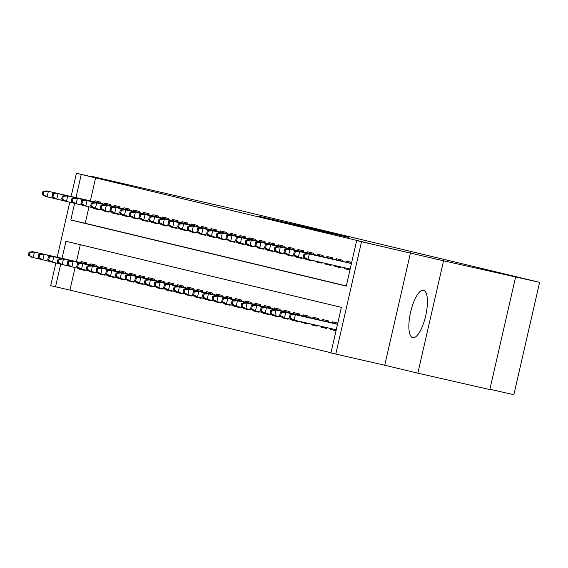 <?xml version="1.0" encoding="UTF-8"?>
<svg xmlns="http://www.w3.org/2000/svg" width="568" height="568" viewBox="0 0 568 568"><rect width="100%" height="100%" fill="white"/><g stroke="black" fill="none" stroke-linecap="round" stroke-linejoin="round"><path stroke-width="0.85" d="M323.377 231.091L257.929 216.046L323.377 231.091M423.565 290.284A24.303 7.753 -77.2 0 0 423.536 290.276A24.303 7.753 -77.2 0 0 410.593 312.208A24.303 7.753 -77.2 0 0 412.716 337.662A24.303 7.753 -77.2 0 0 412.744 337.669A24.303 7.753 -77.2 0 0 425.688 315.737A24.303 7.753 -77.2 0 0 423.565 290.284M348.61 237.367L300.664 226.305L348.61 237.367M515.559 277.198L489.822 389.57L417.835 373.176L443.572 260.797L539.6 282.331L243.871 211.367L92.272 176.499L125.372 184.437L76.424 173.29L371.089 243.828L356.69 240.548L361.525 241.705L335.787 354.084L330.952 352.92L341.389 307.366L65.952 241.265L62.04 258.348M443.572 260.797L361.525 241.705M337.158 234.406L271.163 219.227L337.158 234.406M342.596 235.677L285.676 222.706L342.561 235.819M92.272 176.499L92.179 176.882M336.036 330.739L330.583 329.426L336.05 330.675M326.912 327.637L326.714 328.503L320.92 327.111L326.728 328.432M317.221 325.428L317.05 326.181L311.25 324.789L317.065 326.11M307.536 323.22L307.387 323.859L301.587 322.468L307.402 323.796M297.845 321.012L297.724 321.545L291.924 320.153L297.738 321.474M288.182 318.698L288.061 319.223L282.26 317.831L288.075 319.159M278.512 316.376L278.391 316.901L272.597 315.51L278.412 316.837M268.849 314.054L268.728 314.587L262.927 313.195L268.742 314.516M259.185 311.74L259.065 312.265L253.264 310.873L259.079 312.201M249.522 309.418L249.402 309.943L243.601 308.552L249.416 309.879M239.859 307.096L239.739 307.629L233.938 306.237L239.753 307.558M230.189 304.782L230.068 305.307L224.275 303.916L230.09 305.243M220.526 302.46L220.405 302.985L214.612 301.594L220.419 302.921M210.863 300.145L210.742 300.671L204.941 299.279L210.756 300.6M201.2 297.824L201.079 298.349L195.278 296.957L201.093 298.285M191.537 295.502L191.416 296.027L185.615 294.643L191.43 295.964M181.866 293.187L181.746 293.713L175.952 292.321L181.767 293.642M172.203 290.866L172.083 291.391L166.289 289.999L172.097 291.327M162.54 288.544L162.42 289.076L156.619 287.685L162.434 289.005M152.877 286.229L152.756 286.755L146.956 285.363L152.771 286.684M143.214 283.908L143.093 284.433L137.293 283.041L143.108 284.369M133.551 281.586L133.43 282.118L127.63 280.727L133.444 282.048M123.881 279.271L123.76 279.797L117.966 278.405L123.774 279.726M114.218 276.95L114.097 277.475L108.296 276.084L114.111 277.411M104.555 274.628L104.434 275.161L98.633 273.769L104.448 275.089M94.891 272.313L94.771 272.839L88.97 271.447L94.785 272.775M100.493 203.316L100.756 202.18L94.955 200.788L94.707 201.874M110.164 205.63L110.419 204.501L104.618 203.11L104.37 204.196M119.827 207.952L120.082 206.823L114.289 205.431L114.04 206.518M129.49 210.274L129.752 209.138L123.952 207.746L123.703 208.832M139.153 212.588L139.416 211.459L133.615 210.068L133.366 211.154M148.816 214.91L149.079 213.781L143.278 212.389L143.029 213.476M158.486 217.232L158.742 216.096L152.941 214.704L152.693 215.79M168.149 219.546L168.405 218.417L162.611 217.026L162.363 218.112M177.812 221.868L178.068 220.739L172.274 219.347L172.026 220.434M187.476 224.19L187.738 223.054L181.938 221.662L181.689 222.748M197.139 226.504L197.401 225.375L191.601 223.984L191.352 225.07M206.809 228.826L207.064 227.697L201.264 226.305L201.015 227.392M216.472 231.148L216.727 230.012L210.934 228.62L210.678 229.706M226.135 233.462L226.391 232.333L220.597 230.942L220.349 232.028M235.798 235.784L236.061 234.655L230.26 233.263L230.012 234.35M245.461 238.106L245.724 236.97L239.923 235.578L239.675 236.664M255.131 240.42L255.387 239.291L249.586 237.9L249.338 238.986M264.794 242.742L265.05 241.606L259.249 240.214L259.001 241.308M274.458 245.056L274.713 243.928L268.92 242.536L268.671 243.622M284.121 247.378L284.383 246.249L278.583 244.858L278.334 245.944M293.784 249.7L294.046 248.564L288.246 247.172L287.997 248.259M303.447 252.014L303.71 250.886L297.909 249.494L297.66 250.58M313.117 254.336L313.373 253.207L307.572 251.816L307.324 252.902M322.78 256.658L323.036 255.522L317.242 254.13L316.994 255.217M332.443 258.972L332.706 257.844L326.905 256.452L326.657 257.538M342.106 261.294L342.369 260.165L336.568 258.774L336.32 259.86M351.684 262.402L346.231 261.088L345.983 262.175M95.651 177.727L90.347 200.887M88.991 206.816L85.214 223.288L346.295 285.938M93.351 207.81L93.216 208.385L99.017 209.777L99.137 209.251M103.014 210.132L102.886 210.707L108.68 212.098L108.8 211.566M112.677 212.453L112.549 213.021L118.343 214.413L118.463 213.887M122.34 214.768L122.212 215.343L128.013 216.735L128.134 216.209M132.01 217.09L131.875 217.658L137.676 219.049L137.797 218.524M141.673 219.411L141.538 219.979L147.339 221.371L147.46 220.845M151.337 221.726L151.202 222.301L157.002 223.693L157.123 223.167M161 224.048L160.872 224.616L166.665 226.007L166.786 225.482M170.663 226.369L170.535 226.937L176.336 228.329L176.456 227.804M180.326 228.684L180.198 229.259L185.999 230.651L186.119 230.118M189.996 231.006L189.861 231.574L195.662 232.965L195.782 232.44M199.659 233.32L199.524 233.895L205.325 235.287L205.446 234.761M209.322 235.642L209.194 236.217L214.988 237.609L215.109 237.076M218.985 237.964L218.857 238.532L224.658 239.923L224.779 239.398M228.648 240.278L228.521 240.853L234.321 242.245L234.442 241.719M238.319 242.6L238.184 243.175L243.984 244.567L244.105 244.034M247.982 244.922L247.847 245.49L253.647 246.881L253.768 246.356M257.645 247.236L257.517 247.811L263.311 249.203L263.431 248.677M267.308 249.558L267.18 250.133L272.974 251.525L273.094 250.992M276.971 251.88L276.843 252.448L282.644 253.839L282.765 253.314M286.641 254.194L286.506 254.769L292.307 256.161L292.428 255.636M296.304 256.516L296.169 257.091L301.97 258.483L302.091 257.95M305.967 258.838L305.84 259.406L311.633 260.797L311.754 260.272M315.63 261.152L315.503 261.727L321.296 263.119L321.445 262.48M325.322 263.36L325.166 264.042L330.966 265.433L331.137 264.688M335.014 265.568L334.829 266.364L340.63 267.755L340.828 266.896M344.705 267.776L344.492 268.685L349.945 269.992M75.075 267.563L69.914 290.106L330.995 352.756M80.308 244.716L76.439 261.628M79.435 268.558L79.307 269.125L85.108 270.517L85.228 269.992M80.798 262.622L81.046 261.536L86.847 262.927L86.584 264.056M88.97 271.447L89.098 270.872M90.461 264.944L90.71 263.857L96.51 265.249L96.248 266.378M98.633 273.769L98.768 273.194M100.124 267.258L100.373 266.172L106.173 267.563L105.911 268.7M108.296 276.084L108.431 275.515M109.787 269.58L110.036 268.494L115.837 269.885L115.581 271.014M117.966 278.405L118.094 277.83M119.457 271.902L119.706 270.815L125.5 272.207L125.244 273.336M127.63 280.727L127.757 280.152M129.121 274.216L129.369 273.13L135.163 274.521L134.907 275.65M137.293 283.041L137.421 282.474M138.784 276.538L139.032 275.452L144.833 276.843L144.57 277.972M146.956 285.363L147.091 284.788M148.447 278.86L148.695 277.766L154.496 279.158L154.233 280.294M156.619 287.685L156.754 287.11M158.11 281.174L158.358 280.088L164.159 281.479L163.903 282.608M166.289 289.999L166.417 289.431M167.773 283.496L168.029 282.41L173.822 283.801L173.567 284.93M175.952 292.321L176.08 291.746M177.443 285.81L177.692 284.724L183.485 286.116L183.23 287.252M185.615 294.643L185.743 294.068M187.106 288.132L187.355 287.046L193.155 288.438L192.893 289.566M195.278 296.957L195.413 296.389M196.769 290.454L197.018 289.368L202.819 290.759L202.556 291.888M204.941 299.279L205.076 298.704M206.432 292.769L206.681 291.682L212.482 293.074L212.219 294.21M214.612 301.594L214.739 301.026M216.096 295.09L216.344 294.004L222.145 295.395L221.889 296.524M224.275 303.916L224.403 303.347M225.766 297.412L226.014 296.326L231.808 297.717L231.552 298.846M233.938 306.237L234.066 305.662M235.429 299.726L235.677 298.64L241.478 300.032L241.215 301.168M243.601 308.552L243.736 307.984M245.092 302.048L245.34 300.962L251.141 302.353L250.879 303.482M253.264 310.873L253.399 310.298M254.755 304.37L255.004 303.284L260.804 304.675L260.542 305.804M262.927 313.195L263.062 312.62M264.418 306.684L264.667 305.598L270.467 306.99L270.212 308.126M272.597 315.51L272.725 314.942M274.088 309.006L274.337 307.92L280.13 309.311L279.875 310.44M282.26 317.831L282.388 317.256M283.751 311.328L284 310.242L289.801 311.633L289.538 312.762M291.924 320.153L292.051 319.578M293.415 313.642L293.663 312.556L299.464 313.948L299.201 315.084M301.587 322.468L301.722 321.9M303.078 315.964L303.326 314.878L309.127 316.269L308.864 317.398M311.25 324.789L311.406 324.108M312.741 318.286L312.989 317.2L318.79 318.584L318.534 319.72M320.92 327.111L321.097 326.316M322.411 320.601L322.659 319.514L328.453 320.906L328.197 322.035M330.583 329.426L330.789 328.517M332.074 322.922L332.323 321.836L337.775 323.142M489.893 389.25L513.862 394.71L539.6 282.331M410.472 252.852L384.735 365.231L417.835 373.176M384.735 365.231L335.787 354.084M69.914 290.106L50.687 285.668L55.884 262.956M74.621 203.408L70.822 220.008L346.26 286.102L356.69 240.548M81.252 174.447L75.949 197.607M57.19 257.247L69.8 202.215M71.106 196.5L76.424 173.29M60.712 264.156L55.515 286.826M85.214 223.288L70.822 220.008M79.307 269.125L85.122 270.453M93.216 208.385L99.031 209.706M102.886 210.707L108.694 212.027M112.549 213.021L118.364 214.349M122.212 215.343L128.027 216.664M131.875 217.658L137.69 218.985M141.538 219.979L147.353 221.307M151.202 222.301L157.017 223.622M160.872 224.616L166.687 225.943M170.535 226.937L176.35 228.265M180.198 229.259L186.013 230.58M189.861 231.574L195.676 232.901M199.524 233.895L205.339 235.223M209.194 236.217L215.002 237.538M218.857 238.532L224.672 239.859M228.521 240.853L234.335 242.181M238.184 243.175L243.999 244.496M247.847 245.49L253.662 246.817M257.517 247.811L263.325 249.132M267.18 250.133L272.995 251.454M276.843 252.448L282.658 253.775M286.506 254.769L292.321 256.09M296.169 257.091L301.984 258.412M305.84 259.406L311.647 260.733M315.503 261.727L321.318 263.048M325.166 264.042L330.981 265.37M334.829 266.364L340.644 267.691M344.492 268.685L349.959 269.928M324.931 231.488L276.211 220.384L324.931 231.488M336.391 234.335L317.484 229.969L336.37 234.406M29.096 252.128L28.4 255.167L29.366 255.394L30.061 252.362L29.096 252.128L32.731 251.674L34.47 252.093L33.221 257.56L40.91 259.306M30.061 252.362L34.47 252.093L86.606 263.964M32.731 251.674L86.613 263.942M29.366 255.394L33.221 257.56L31.481 257.141L28.4 255.167M43.977 191.615L43.005 191.381L42.309 194.419L43.282 194.654L43.977 191.615L48.379 191.345L46.64 190.926L100.522 203.202M100.515 203.223L48.379 191.345L47.13 196.812L54.819 198.566M43.282 194.654L47.13 196.812L45.39 196.393L42.309 194.419M46.64 190.926L43.005 191.381M38.759 254.45L38.063 257.481L39.029 257.716L39.724 254.677L38.759 254.45L42.394 253.988L44.134 254.407L42.884 259.874L50.573 261.628M39.724 254.677L44.134 254.407L96.269 266.286M42.394 253.988L96.276 266.264M39.029 257.716L42.884 259.874L41.145 259.455L38.063 257.481M48.422 256.764L47.726 259.803L48.699 260.037L49.388 256.999L48.422 256.764L52.057 256.31L53.797 256.729L52.547 262.196L60.236 263.95M49.388 256.999L53.797 256.729L105.932 268.607L52.057 256.31M48.699 260.037L52.547 262.196L50.808 261.777L47.726 259.803M58.092 259.086L57.396 262.125L58.362 262.352L59.058 259.32L58.092 259.086L61.72 258.632L63.467 259.051L62.21 264.518L69.9 266.264M59.058 259.32L63.467 259.051L115.602 270.922M61.72 258.632L115.602 270.901M58.362 262.352L62.21 264.518L60.471 264.099L57.396 262.125M67.755 261.408L67.059 264.439L68.025 264.674L68.721 261.635L67.755 261.408L71.39 260.946L73.13 261.365L71.873 266.832L79.57 268.586M68.721 261.635L73.13 261.365L125.265 273.243M71.39 260.946L125.265 273.222M68.025 264.674L71.873 266.832L70.134 266.413L67.059 264.439M53.64 193.936L52.675 193.702L51.979 196.741L52.945 196.975L53.64 193.936L58.05 193.667L56.31 193.248L110.185 205.524M110.185 205.545L58.05 193.667L56.793 199.134L64.489 200.887M52.945 196.975L56.793 199.134L55.053 198.715L51.979 196.741M56.31 193.248L52.675 193.702M63.304 196.251L62.338 196.024L61.642 199.063L62.608 199.29L63.304 196.251L67.713 195.981L65.973 195.569L119.848 207.838L67.713 195.981L66.456 201.448L74.152 203.202M62.608 199.29L66.456 201.448L64.716 201.036L61.642 199.063M65.973 195.569L62.338 196.024M72.967 198.573L72.001 198.339L71.305 201.377L72.271 201.612L72.967 198.573L77.376 198.303L75.636 197.884L129.518 210.16M129.511 210.181L77.376 198.303L76.126 203.77L83.816 205.524M72.271 201.612L76.126 203.77L74.387 203.351L71.305 201.377M75.636 197.884L72.001 198.339M82.63 200.894L81.664 200.66L80.968 203.699L81.934 203.926L82.63 200.894L87.039 200.625L85.299 200.206L139.181 212.482M139.174 212.496L87.039 200.625L85.789 206.092L93.479 207.845M81.934 203.926L85.789 206.092L84.05 205.673L80.968 203.699M85.299 200.206L81.664 200.66M77.418 263.722L76.723 266.761L77.688 266.995L78.384 263.957L77.418 263.722L81.054 263.268L82.793 263.687L81.543 269.154L89.233 270.908M78.384 263.957L82.793 263.687L134.928 275.565L81.054 263.268M77.688 266.995L81.543 269.154L79.804 268.735L76.723 266.761M92.3 203.209L91.327 202.982L90.632 206.014L91.604 206.248L92.3 203.209L96.702 202.939L94.962 202.528L148.844 214.796L96.702 202.939L95.452 208.406L103.142 210.16M91.604 206.248L95.452 208.406L93.713 207.994L90.632 206.014M94.962 202.528L91.327 202.982M87.082 266.044L86.386 269.083L87.351 269.31L88.047 266.271L87.082 266.044L90.717 265.59L92.456 266.009L91.207 271.476L98.896 273.222M88.047 266.271L92.456 266.009L144.591 277.88M90.717 265.59L144.599 277.858M87.351 269.31L91.207 271.476L89.467 271.057L86.386 269.083M96.745 268.359L96.049 271.397L97.014 271.632L97.71 268.593L96.745 268.359L100.38 267.904L102.119 268.323L100.87 273.79L108.559 275.544M97.71 268.593L102.119 268.323L154.255 280.201M100.38 267.904L154.262 280.18M97.014 271.632L100.87 273.79L99.13 273.371L96.049 271.397M106.408 270.68L105.719 273.719L106.685 273.954L107.38 270.915L106.408 270.68L110.043 270.226L111.782 270.645L110.533 276.112L118.222 277.866M107.38 270.915L111.782 270.645L163.918 282.523M110.043 270.226L163.925 282.502M106.685 273.954L110.533 276.112L108.793 275.693L105.719 273.719M116.078 273.002L115.382 276.041L116.348 276.268L117.043 273.229L116.078 273.002L119.713 272.548L121.453 272.959L120.196 278.426L127.892 280.18M117.043 273.229L121.453 272.959L173.588 284.838M119.713 272.548L173.588 284.816M116.348 276.268L120.196 278.426L118.456 278.015L115.382 276.041M125.741 275.317L125.045 278.356L126.011 278.59L126.707 275.551L125.741 275.317L129.376 274.862L131.116 275.281L129.859 280.748L137.555 282.502M126.707 275.551L131.116 275.281L183.251 287.159M129.376 274.862L183.258 287.138M126.011 278.59L129.859 280.748L128.119 280.329L125.045 278.356M101.963 205.531L100.997 205.296L100.302 208.335L101.267 208.57L101.963 205.531L106.372 205.261L104.633 204.842L158.507 217.118M158.507 217.139L106.372 205.261L105.115 210.728L112.812 212.482M101.267 208.57L105.115 210.728L103.376 210.309L100.302 208.335M104.633 204.842L100.997 205.296M111.626 207.852L110.661 207.618L109.965 210.657L110.93 210.884L111.626 207.852L116.035 207.583L114.296 207.164L168.171 219.44M168.171 219.454L116.035 207.583L114.779 213.05L122.475 214.796M110.93 210.884L114.779 213.05L113.039 212.631L109.965 210.657M114.296 207.164L110.661 207.618M121.289 210.167L120.324 209.94L119.628 212.972L120.593 213.206L121.289 210.167L125.698 209.897L123.959 209.486L177.841 221.754M177.834 221.776L125.698 209.897L124.449 215.364L132.138 217.118M120.593 213.206L124.449 215.364L122.709 214.952L119.628 212.972M123.959 209.486L120.324 209.94M130.952 212.489L129.987 212.254L129.291 215.293L130.257 215.528L130.952 212.489L135.362 212.219L133.622 211.8L187.504 224.076M187.497 224.097L135.362 212.219L134.112 217.686L141.801 219.44M130.257 215.528L134.112 217.686L132.372 217.267L129.291 215.293M133.622 211.8L129.987 212.254M140.615 214.81L139.65 214.576L138.954 217.615L139.92 217.842L140.615 214.81L145.025 214.541L143.285 214.122L197.167 226.398M197.16 226.412L145.025 214.541L143.775 220.008L151.464 221.754M139.92 217.842L143.775 220.008L142.036 219.589L138.954 217.615M143.285 214.122L139.65 214.576M135.404 277.638L134.708 280.677L135.674 280.904L136.37 277.873L135.404 277.638L139.039 277.184L140.779 277.603L139.529 283.07L147.218 284.824M136.37 277.873L140.779 277.603L192.914 289.474L139.039 277.184M135.674 280.904L139.529 283.07L137.79 282.651L134.708 280.677M150.286 217.125L149.32 216.898L148.624 219.93L149.59 220.164L150.286 217.125L154.688 216.855L152.948 216.436L206.83 228.712L154.688 216.855L153.438 222.322L161.127 224.076M149.59 220.164L153.438 222.322L151.699 221.903L148.624 219.93M152.948 216.436L149.32 216.898M145.067 279.96L144.371 282.992L145.337 283.226L146.033 280.187L145.067 279.96L148.702 279.506L150.442 279.917L149.192 285.385L156.882 287.138M146.033 280.187L150.442 279.917L202.577 291.796M148.702 279.506L202.584 291.774M145.337 283.226L149.192 285.385L147.453 284.973L144.371 282.992M159.949 219.447L158.983 219.212L158.287 222.251L159.253 222.486L159.949 219.447L164.358 219.177L162.618 218.758L216.493 231.034M216.493 231.055L164.358 219.177L163.101 224.644L170.798 226.398M159.253 222.486L163.101 224.644L161.362 224.225L158.287 222.251M162.618 218.758L158.983 219.212M154.73 282.275L154.034 285.313L155.007 285.548L155.703 282.509L154.73 282.275L158.365 281.82L160.105 282.239L158.855 287.706L166.545 289.46M155.703 282.509L160.105 282.239L212.24 294.118M158.365 281.82L212.247 294.096M155.007 285.548L158.855 287.706L157.116 287.287L154.034 285.313M169.612 221.769L168.646 221.534L167.951 224.573L168.916 224.8L169.612 221.769L174.021 221.499L172.281 221.08L226.163 233.349M226.156 233.37L174.021 221.499L172.771 226.966L180.461 228.712M168.916 224.8L172.771 226.966L171.032 226.547L167.951 224.573M172.281 221.08L168.646 221.534M164.4 284.596L163.705 287.635L164.67 287.862L165.366 284.831L164.4 284.596L168.036 284.142L169.775 284.561L168.518 290.028L176.215 291.774M165.366 284.831L169.775 284.561L221.91 296.432L168.036 284.142M164.67 287.862L168.518 290.028L166.779 289.609L163.705 287.635M179.275 224.083L178.309 223.856L177.614 226.888L178.579 227.122L179.275 224.083L183.684 223.813L181.945 223.394L235.826 235.67L183.684 223.813L182.434 229.28L190.124 231.034M178.579 227.122L182.434 229.28L180.695 228.861L177.614 226.888M181.945 223.394L178.309 223.856M174.064 286.918L173.368 289.95L174.333 290.184L175.029 287.145L174.064 286.918L177.699 286.464L179.438 286.875L178.182 292.342L185.878 294.096M175.029 287.145L179.438 286.875L231.574 298.754M177.699 286.464L231.574 298.732M174.333 290.184L178.182 292.342L176.442 291.931L173.368 289.95M188.938 226.405L187.972 226.171L187.277 229.209L188.242 229.444L188.938 226.405L193.347 226.135L191.608 225.716L245.49 237.992M245.482 238.013L193.347 226.135L192.098 231.602L199.787 233.356M188.242 229.444L192.098 231.602L190.358 231.183L187.277 229.209M191.608 225.716L187.972 226.171M183.727 289.233L183.031 292.271L183.996 292.506L184.692 289.467L183.727 289.233L187.362 288.778L189.101 289.197L187.852 294.664L195.541 296.418M184.692 289.467L189.101 289.197L241.237 301.075M187.362 288.778L241.244 301.054M183.996 292.506L187.852 294.664L186.112 294.245L183.031 292.271M198.608 228.719L197.636 228.492L196.947 231.531L197.912 231.758L198.608 228.719L203.01 228.457L201.271 228.038L255.153 240.307M255.146 240.328L203.01 228.457L201.761 233.924L209.45 235.67M197.912 231.758L201.761 233.924L200.021 233.505L196.947 231.531M201.271 228.038L197.636 228.492M193.39 291.554L192.694 294.593L193.66 294.82L194.355 291.789L193.39 291.554L197.025 291.1L198.764 291.519L197.515 296.986L205.204 298.732M194.355 291.789L198.764 291.519L250.9 303.39L197.025 291.1M193.66 294.82L197.515 296.986L195.775 296.567L192.694 294.593M203.053 293.876L202.357 296.908L203.33 297.142L204.026 294.103L203.053 293.876L206.688 293.422L208.428 293.834L207.178 299.3L214.867 301.054M204.026 294.103L208.428 293.834L260.563 305.712M206.688 293.422L260.57 305.69M203.33 297.142L207.178 299.3L205.439 298.889L202.357 296.908M212.723 296.191L212.027 299.229L212.993 299.464L213.689 296.425L212.723 296.191L216.358 295.736L218.098 296.155L216.841 301.622L224.537 303.376M213.689 296.425L218.098 296.155L270.233 308.034M216.358 295.736L270.233 308.012M212.993 299.464L216.841 301.622L215.102 301.203L212.027 299.229M222.386 298.512L221.69 301.551L222.656 301.778L223.352 298.747L222.386 298.512L226.021 298.058L227.761 298.477L226.504 303.944L234.201 305.69M223.352 298.747L227.761 298.477L279.896 310.348L226.021 298.058M222.656 301.778L226.504 303.944L224.765 303.525L221.69 301.551M232.049 300.834L231.353 303.866L232.319 304.1L233.015 301.061L232.049 300.834L235.684 300.373L237.424 300.791L236.174 306.259L243.864 308.012M233.015 301.061L237.424 300.791L289.559 312.67M235.684 300.373L289.566 312.649M232.319 304.1L236.174 306.259L234.435 305.84L231.353 303.866M241.712 303.149L241.017 306.188L241.982 306.422L242.678 303.383L241.712 303.149L245.348 302.694L247.087 303.113L245.837 308.58L253.527 310.334M242.678 303.383L247.087 303.113L299.222 314.991M245.348 302.694L299.229 314.97M241.982 306.422L245.837 308.58L244.098 308.161L241.017 306.188M251.375 305.47L250.68 308.509L251.652 308.736L252.341 305.705L251.375 305.47L255.011 305.016L256.75 305.435L255.501 310.902L263.19 312.649M252.341 305.705L256.75 305.435L308.885 317.306L255.011 305.016M251.652 308.736L255.501 310.902L253.761 310.483L250.68 308.509M261.046 307.785L260.35 310.824L261.315 311.058L262.011 308.019L261.046 307.785L264.674 307.331L266.42 307.749L265.164 313.216L272.853 314.97M262.011 308.019L266.42 307.749L318.556 319.628M264.674 307.331L318.556 319.606M261.315 311.058L265.164 313.216L263.424 312.798L260.35 310.824M270.709 310.107L270.013 313.145L270.979 313.38L271.674 310.341L270.709 310.107L274.344 309.652L276.084 310.071L274.827 315.538L282.523 317.292M271.674 310.341L276.084 310.071L328.219 321.95M274.344 309.652L328.219 321.928M270.979 313.38L274.827 315.538L273.087 315.119L270.013 313.145M280.372 312.428L279.676 315.467L280.642 315.694L281.337 312.656L280.372 312.428L284.007 311.974L285.747 312.386L284.497 317.853L292.186 319.606M281.337 312.656L285.747 312.386L337.534 324.186M284.007 311.974L337.541 324.165M280.642 315.694L284.497 317.853L282.757 317.441L279.676 315.467M290.035 314.743L289.339 317.782L290.305 318.016L291.001 314.977L290.035 314.743L293.67 314.289L295.41 314.707L294.16 320.174L336.256 329.767M291.001 314.977L295.41 314.707L337.513 324.3L293.67 314.289M290.305 318.016L294.16 320.174L292.421 319.756L289.339 317.782M208.271 231.041L207.306 230.807L206.61 233.846L207.576 234.08L208.271 231.041L212.68 230.771L210.941 230.352L264.816 242.628L212.68 230.771L211.424 236.238L219.12 237.992M207.576 234.08L211.424 236.238L209.684 235.819L206.61 233.846M210.941 230.352L207.306 230.807M217.934 233.363L216.969 233.129L216.273 236.167L217.239 236.402L217.934 233.363L222.344 233.093L220.604 232.674L274.486 244.95M274.479 244.971L222.344 233.093L221.087 238.56L228.783 240.314M217.239 236.402L221.087 238.56L219.347 238.141L216.273 236.167M220.604 232.674L216.969 233.129M227.598 235.677L226.632 235.45L225.936 238.489L226.902 238.716L227.598 235.677L232.007 235.408L230.267 234.996L284.149 247.265M284.142 247.286L232.007 235.408L230.757 240.875L238.446 242.628M226.902 238.716L230.757 240.875L229.018 240.463L225.936 238.489M230.267 234.996L226.632 235.45M237.261 237.999L236.295 237.765L235.599 240.804L236.565 241.038L237.261 237.999L241.67 237.729L239.93 237.31L293.812 249.586L241.67 237.729L240.42 243.196L248.109 244.95M236.565 241.038L240.42 243.196L238.681 242.777L235.599 240.804M239.93 237.31L236.295 237.765M246.931 240.321L245.958 240.086L245.262 243.125L246.235 243.36L246.931 240.321L251.333 240.051L249.593 239.632L303.475 251.908M303.468 251.922L251.333 240.051L250.083 245.518L257.773 247.272M246.235 243.36L250.083 245.518L248.344 245.099L245.262 243.125M249.593 239.632L245.958 240.086M256.594 242.635L255.628 242.408L254.933 245.44L255.898 245.674L256.594 242.635L261.003 242.366L259.264 241.954L313.138 254.223M313.138 254.244L261.003 242.366L259.746 247.833L267.443 249.586M255.898 245.674L259.746 247.833L258.007 247.421L254.933 245.44M259.264 241.954L255.628 242.408M266.257 244.957L265.291 244.723L264.596 247.762L265.561 247.996L266.257 244.957L270.666 244.687L268.927 244.268L322.801 256.544L270.666 244.687L269.409 250.154L277.106 251.908M265.561 247.996L269.409 250.154L267.67 249.735L264.596 247.762M268.927 244.268L265.291 244.723M275.92 247.279L274.955 247.044L274.259 250.083L275.224 250.31L275.92 247.279L280.329 247.009L278.59 246.59L332.472 258.866L280.329 247.009L279.08 252.476L286.769 254.223M275.224 250.31L279.08 252.476L277.34 252.057L274.259 250.083M278.59 246.59L274.955 247.044M285.583 249.593L284.618 249.366L283.922 252.398L284.887 252.632L285.583 249.593L289.992 249.324L288.253 248.912L342.135 261.181M342.128 261.202L289.992 249.324L288.743 254.791L296.432 256.544M284.887 252.632L288.743 254.791L287.003 254.379L283.922 252.398M288.253 248.912L284.618 249.366M295.253 251.915L294.281 251.681L293.585 254.72L294.558 254.954L295.253 251.915L299.656 251.645L297.916 251.226L351.45 263.424M351.45 263.445L299.656 251.645L298.406 257.112L306.095 258.866M294.558 254.954L298.406 257.112L296.666 256.693L293.585 254.72M297.916 251.226L294.281 251.681M304.917 254.237L303.951 254.002L303.255 257.041L304.221 257.269L304.917 254.237L309.326 253.967L307.586 253.548L351.429 263.538L309.326 253.967L308.069 259.434L350.172 269.019M304.221 257.269L308.069 259.434L306.329 259.015L303.255 257.041M307.586 253.548L303.951 254.002"/></g></svg>
